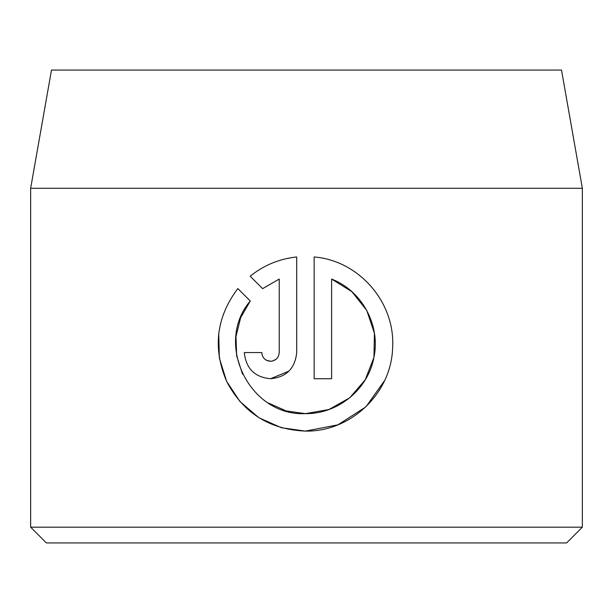<?xml version="1.0" encoding="UTF-8"?>
<svg xmlns="http://www.w3.org/2000/svg" width="613" height="613" viewBox="0 0 613 613"><rect width="100%" height="100%" fill="white"/><g stroke="black" fill="none" stroke-linecap="round" stroke-linejoin="round"><path stroke-width="0.92" d="M242.526 374.152L236.656 355.778L235.99 336.422L240.656 317.726L250.265 300.998C213.876 343.426 249.644 416.472 305.427 413.645L286.171 410.925L268.417 403.032M373.884 357.571L365.225 379.822L349.701 397.814L328.951 409.515L305.427 413.645C338.047 414.097 368.267 389.209 373.961 357.187C380.673 325.242 361.961 290.685 331.61 279.076L331.61 378.727L314.155 378.727L314.155 256.962C359.387 260.663 395.653 302.876 392.604 348.153C391.224 393.408 350.835 431.958 305.427 431.1L337.893 424.84L365.532 407.109M366.183 406.488L384.566 380.635M261.989 354.421L261.782 352.544C262.318 357.862 265.23 360.773 270.509 361.272L266.257 360.168M275.988 359.341L272.478 361.042L270.509 361.272C275.789 360.773 278.7 357.862 279.237 352.544L279.237 279.076L262.609 288.654L250.181 276.225C263.697 265.276 279.199 258.855 296.692 256.962L296.692 352.544C295.075 368.482 286.348 377.21 270.509 378.727L288.991 371.087M51.492 70.058L561.508 70.058L582.35 188.275L30.65 188.275L51.492 70.058M582.35 527.18L566.588 542.942L46.412 542.942L30.65 527.18L582.35 527.18L582.35 188.275M259.33 417.936L281.405 427.713L305.427 431.1C269.429 429.529 243.162 412.955 226.634 381.378C212.527 348.184 216.259 317.25 237.836 288.57L250.265 300.998M270.509 378.727C254.686 377.24 245.959 368.513 244.319 352.544L261.782 352.544M30.65 527.18L30.65 188.275M262.609 288.654L279.237 279.076M296.692 256.962C279.199 258.855 263.697 265.276 250.181 276.225M218.741 333.541L219.347 358.038L226.618 381.347L239.974 401.538L258.372 417.33M331.61 279.076L351.923 291.711L366.75 310.423L374.413 333.158L373.961 357.172"/></g></svg>
